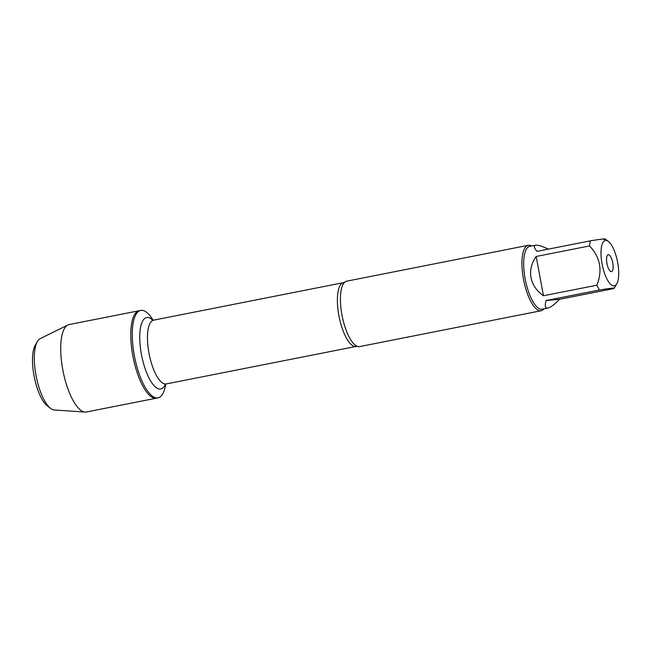 <?xml version="1.0" encoding="UTF-8"?>
<svg xmlns="http://www.w3.org/2000/svg" width="651" height="651" viewBox="0 0 651 651"><rect width="100%" height="100%" fill="white"/><g stroke="black" fill="none" stroke-linecap="round" stroke-linejoin="round"><path stroke-width="0.98" d="M165.81 384.057L165.264 386.629A44.561 15.022 -101.2 0 1 157.99 397.859A44.561 15.022 -101.2 0 1 134.619 357.049A44.561 15.022 -101.2 0 1 140.714 310.421A44.561 15.022 -101.2 0 1 151.716 318.038L153.197 320.211M67.867 324.995A44.561 15.022 78.8 0 0 62.773 369.654A44.561 15.022 78.8 0 0 85.069 412.075L54.236 409.967A36.489 12.296 -101.2 0 1 50.566 408.38A36.489 12.296 -101.2 0 1 35.984 375.236A36.489 12.296 -101.2 0 1 37.367 341.539A36.489 12.296 -101.2 0 1 40.15 338.675L67.867 324.995A44.561 15.022 78.8 0 1 69.169 324.556L139.233 310.714A44.561 15.022 78.8 0 0 133.129 357.342A44.561 15.022 78.8 0 0 156.509 398.152A44.561 15.022 -101.2 0 1 132.845 355.812A44.561 15.022 -101.2 0 1 139.233 310.714L140.714 310.421M613.323 248.43A23.119 7.796 78.8 0 0 608.408 241.448A23.119 7.796 78.8 0 0 602.061 263.891A23.119 7.796 78.8 0 0 616.782 283.803A23.119 7.796 78.8 0 0 613.323 248.43M603.827 239.592C607.652 238.364 603.16 238.779 590.351 240.837A32.013 10.79 78.8 0 0 589.57 245.932C600.312 257.397 602.736 270.49 596.853 285.203A32.013 10.79 78.8 0 0 599.457 289.988C612.274 287.937 616.766 287.522 612.941 288.751L614.243 288.157L616.782 283.803M599.457 289.988L546.075 300.534C544.586 305.978 545.229 308.468 548.012 308.021L542.145 309.176A32.013 10.79 -101.2 0 1 525.145 278.766A32.013 10.79 -101.2 0 1 529.735 246.363L535.602 245.207C533.576 245.671 534.032 247.73 536.961 251.384L590.351 240.837M589.57 245.932L536.188 256.478C531.468 263.224 529.743 270.271 530.996 277.611C532.453 284.918 536.611 290.964 543.463 295.749L596.853 285.203M548.362 249.13C542.031 246.151 537.783 244.841 535.602 245.207M548.012 308.021C550.616 307.435 554.465 304.53 559.551 299.297L612.941 288.751M528.246 245.305L346.739 281.159A33.347 11.238 78.8 0 0 344.924 282.029A33.347 11.238 78.8 0 0 341.954 314.905A33.347 11.238 78.8 0 0 357.651 346.47A33.347 11.238 78.8 0 0 359.661 346.584L541.168 310.73A33.347 11.238 -101.2 0 1 523.681 280.19A33.347 11.238 -101.2 0 1 528.246 245.305A33.347 11.238 -101.2 0 1 531.59 245.997M544 308.81A33.347 11.238 -101.2 0 1 541.168 310.73M612.762 262.906A8.618 2.905 -101.2 0 1 610.898 271.557A8.618 2.905 -101.2 0 1 607.009 263.736A8.618 2.905 -101.2 0 1 607.635 255.021A8.618 2.905 -101.2 0 1 612.762 262.906M559.551 299.297L546.075 300.534M543.463 295.749L536.188 256.478M85.069 412.075A44.561 15.022 78.8 0 0 86.437 411.985L157.99 397.859M37.367 341.539L35.284 345.12A33.152 11.173 78.8 0 0 34.023 375.741A33.152 11.173 78.8 0 0 47.279 405.858L50.566 408.38M357.651 346.47L356.146 346.43A32.509 10.961 -101.2 0 1 339.09 316.655A32.509 10.961 -101.2 0 1 343.541 282.64L344.924 282.029M343.541 282.64L153.628 320.154A32.509 10.961 78.8 0 0 149.177 354.177A32.509 10.961 78.8 0 0 166.225 383.944L164.972 384.529L165.313 384.009M165.354 384.261A36.399 12.271 -101.2 0 1 141.666 355.658A36.399 12.271 -101.2 0 1 152.7 320.194M608.408 241.448L605.121 238.925M356.146 346.43L166.225 383.944M153.628 320.154L152.244 320.089L152.757 320.438"/></g></svg>
